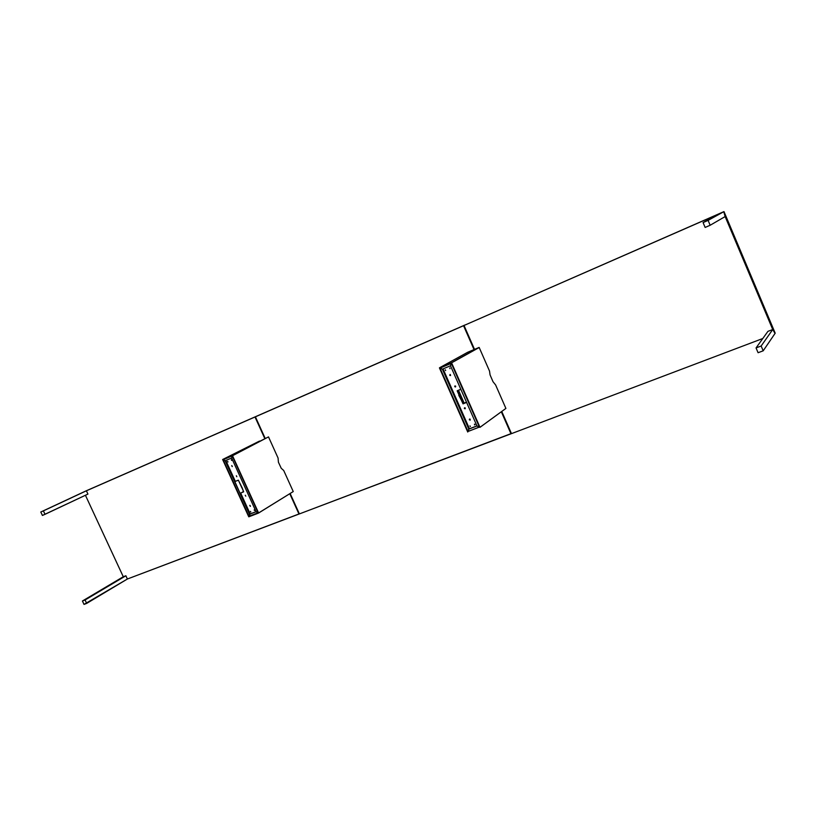 <?xml version="1.0" encoding="UTF-8"?>
<svg xmlns="http://www.w3.org/2000/svg" width="816" height="816" viewBox="0 0 816 816"><rect width="100%" height="100%" fill="white"/><g stroke="black" fill="none" stroke-linecap="round" stroke-linejoin="round"><path stroke-width="1.22" d="M725.138 216.577L772.732 329.531L725.138 216.577L723.986 211.599L775.2 333.183L723.986 211.599L464.029 325.482L474.514 349.381L464.029 325.482L723.986 211.599L464.029 325.482L718.498 214.088L703.076 222.574L708.094 220.381L710.155 225.257L705.136 227.44L703.076 222.574L705.136 227.44L710.155 225.257L725.138 216.577L723.772 211.711L703.076 222.574L723.772 211.711L708.094 220.381L710.155 225.257L725.138 216.577L724.312 212.976M775.047 333.418L763.184 350.819L758.084 352.716L756.055 347.922L761.155 346.004L763.184 350.819L775.047 333.418L772.721 329.531L761.155 346.004L756.055 347.922L767.938 331.347L772.721 329.531L767.938 331.347L756.055 347.922L758.084 352.716L763.184 350.819L761.155 346.004L772.721 329.531L774.517 332.163M771.742 329.899L772.732 329.531L775.027 333.387M762.817 338.497L511.479 433.633L501.748 411.448L511.479 433.633L762.817 338.497M511.418 433.48L299.39 513.917L290.159 493.537L299.39 513.917L510.989 433.816L501.32 411.764L510.989 433.816L511.418 433.48M257.346 415.885L465.059 324.982L255.408 416.813L265.251 438.549L255.408 416.813L463.549 325.696L474.035 349.585L463.549 325.696L465.049 324.962L257.346 415.885M511.408 433.469L501.35 411.743M474.076 349.564L464.1 325.635M442.925 368.944L469.139 428.492L468.812 429.083L442.415 369.23L442.894 368.965M440.079 368.271L442.415 369.23L468.812 429.083L467.976 431.378L440.079 368.271M479.38 427.043L468.129 431.44L468.884 429.114L476.962 425.983L479.278 427.125L468.129 431.44M476.993 425.952L468.884 429.114L469.465 428.788L443.047 368.893L469.465 428.788L476.942 425.881M442.435 369.148L450.442 365.782L442.435 369.148L440.15 368.047L451.197 363.375L450.463 365.721M450.503 365.854L476.972 425.952L450.503 365.854L451.401 363.518L479.339 426.952L476.972 425.952M449.963 374.503L450.554 375.533L449.749 375.37L450.279 374.483L450.565 375.533M469.598 419.047L470.077 420.138L469.516 419.087L470.026 419.067L470.251 420.016L469.322 419.791L469.598 419.047M470.414 426.513L469.965 425.86M445.587 370.556L445.23 369.821L445.628 370.535M445.291 369.801L445.679 370.495M462.988 403.706L461.122 399.452L462.988 403.706M458.49 390.242L464.1 402.982L458.357 390.303L464.12 403.135L463.111 403.787L466.599 402.39L463.019 403.859L457.184 390.884L460.826 389.293L457.246 390.752M466.609 402.421L463.019 403.859L466.609 402.421M464.141 403.124L466.487 402.155M469.557 419.067L470.2 420.046M455.461 386.978L454.706 386.631L454.971 385.876L455.726 386.213L455.461 386.978M465.079 408.806L464.335 408.459L464.6 407.714L465.344 408.051L465.079 408.806M474.79 424.85L474.463 424.116L474.79 424.85M450.044 368.689L449.708 367.934L450.044 368.689M474.484 424.83L475.004 424.463M458.347 390.303L463.988 403.094L463.009 403.736L457.633 390.599M460.989 399.524L458.765 395.301L460.989 399.524M466.507 402.176L464.09 403.145M439.436 367.914L467.741 432.031M468.068 431.419L469.088 431.072M439.477 367.812L467.629 352.298L479.114 347.432L451.483 362.732L439.477 367.812L451.34 363.314L439.467 367.832M493.017 381.715L495.618 384.958L505.9 408.418L479.981 427.309L451.585 362.824L479.196 347.514L489.529 371.076L490.059 374.87L493.017 381.715M505.859 408.449L479.971 427.349L479.41 427.094L451.544 362.804L479.41 427.094M264.925 438.722L255.469 416.945M299.319 513.764L289.843 493.731M231.652 458.062L256.071 511.673L231.652 458.062L232.295 456.042L258.05 512.621L256.071 511.673M264.17 439.1L223.227 459.694L232.244 455.879L268.505 436.897L278.072 458.041L278.409 462.172L281.224 468.272L283.713 470.495L293.25 491.558L258.601 512.958L232.387 455.42L258.59 512.989L232.366 455.43M225.155 460.744L231.591 458.031L225.155 460.744L223.227 459.694L232.101 455.94L231.673 457.99M256.112 511.693L249.543 514.264L256.051 511.734L257.999 512.815L248.962 516.253L250.186 513.917L240.547 493.078L250.002 513.845L249.492 514.192L225.4 460.642M225.145 460.775L249.492 514.192L248.911 516.181L223.176 459.857L225.145 460.775M250.298 506.328L249.808 505.379L250.298 506.328M249.89 505.349L250.43 506.246M232.193 466.589L231.744 465.61L232.193 466.589M231.805 465.589L232.295 466.517M231.326 459.816L231.652 460.428M254.133 509.939L254.51 510.5M225.716 460.51L235.222 481.42L238.374 480.196L242.179 487.835L243.658 491.813L240.587 493.078M235.222 481.42L225.818 460.469L235.345 481.379L238.282 480.175M243.596 491.62L242.26 492.16L243.586 491.599M241.985 487.907L243.647 491.732M238.415 480.247L241.913 487.927M243.647 491.834L240.669 493.048L250.186 513.917L256.051 511.642M245.249 495.241L245.769 496.169L245.249 495.241M236.365 475.759L236.813 476.728L236.365 475.759M227.664 461.336L227.97 462.009L227.664 461.336M250.461 511.367L250.818 511.999L250.461 511.367M232.387 455.42L268.454 436.927M248.809 516.824L258.57 513.05L292.903 491.773M222.666 459.5L259.519 441.058L222.635 459.51L248.727 516.742M86.68 603.412L84.017 604.401L82.426 600.994L85.078 599.995L86.68 603.412L85.078 599.995L125.878 575.759L127.378 579.023L84.017 604.401L82.426 600.994L123.808 576.545L123.277 576.749L85.425 495.271L123.287 576.739L82.426 600.994L123.818 576.535L125.878 575.759L127.388 579.013L86.68 603.412M123.808 576.545L123.287 576.739M85.588 491.099L86.404 490.793L86.71 491.477L86.404 490.793L43.401 510.867L45.013 514.325L87.934 494.088L42.412 515.457L40.8 512.009L43.401 510.867L45.013 514.325L42.412 515.457L40.8 512.009L85.466 491.15M86.71 491.467L87.934 494.088L86.71 491.467M256.958 416.058L86.068 490.875L256.958 416.058L255.01 416.986L264.874 438.743L255.01 416.986L256.958 416.058M299.35 513.825L127.378 579.013L298.993 514.06L289.792 493.762L299.35 513.825M86.404 490.793L255.01 416.986L86.404 490.793M469.19 428.675L442.915 369.097"/></g></svg>
